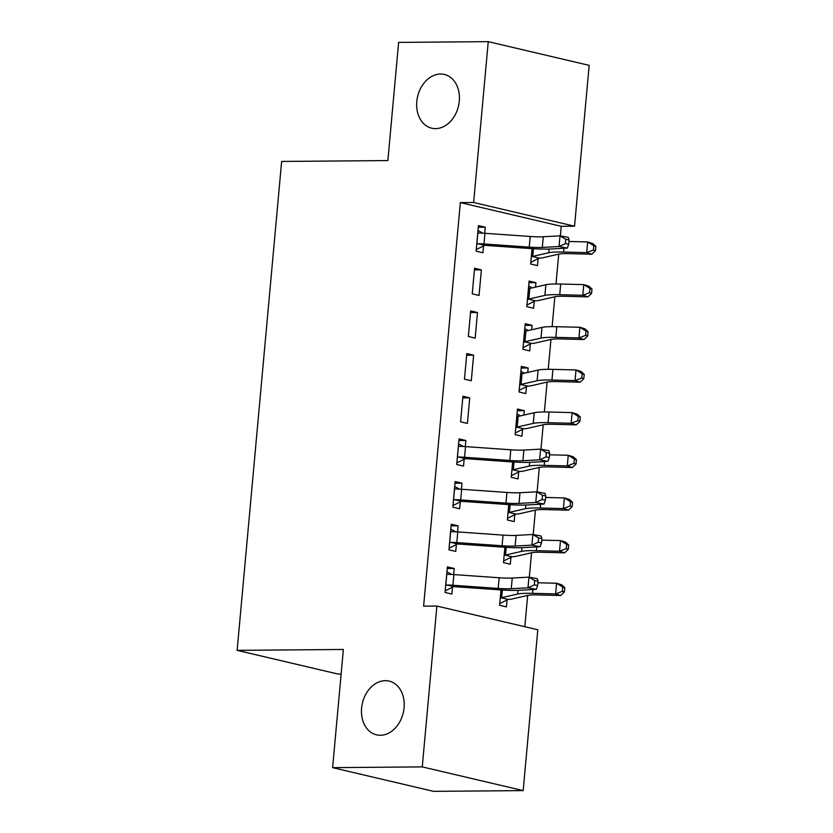 <?xml version="1.0" encoding="UTF-8"?>
<svg xmlns="http://www.w3.org/2000/svg" width="833" height="833" viewBox="0 0 833 833"><rect width="100%" height="100%" fill="white"/><g stroke="black" fill="none" stroke-linecap="round" stroke-linejoin="round"><path stroke-width="1.25" d="M385.315 680.665A27.614 20.992 103.2 0 1 389.146 681.092A27.614 20.992 103.2 0 1 403.766 710.289A27.614 20.992 103.2 0 1 380.348 735.268A27.614 20.992 103.2 0 1 376.516 734.841A27.614 20.992 103.2 0 1 361.907 705.645A27.614 20.992 103.2 0 1 385.315 680.665M440.532 74.022A27.614 20.992 103.2 0 1 444.353 74.439A27.614 20.992 103.2 0 1 458.973 103.646A27.614 20.992 103.2 0 1 435.555 128.626A27.614 20.992 103.2 0 1 431.723 128.199A27.614 20.992 103.2 0 1 417.114 99.002A27.614 20.992 103.2 0 1 440.532 74.022M524.821 626.718L527.664 595.418M529.319 577.207L531.548 552.748M533.203 534.547L535.432 510.088M537.087 491.886L539.315 467.428M540.971 449.226L543.199 424.768M544.365 411.971L547.083 382.108M548.249 369.311L550.967 339.447M552.123 326.651L554.84 296.787M556.007 283.991L558.724 254.117M560.38 235.916L561.255 226.305L574.541 226.191L473.623 202.481L488.253 41.65L589.17 65.359L574.541 226.191M537.806 629.769L523.176 790.6L422.258 766.891L436.888 606.06L537.806 629.769M422.258 766.891L332.617 767.641L433.535 791.35L523.176 790.6M341.134 674.032L338.052 674.064L237.134 650.354L281.637 161.446L387.866 160.571L398.622 42.4L488.253 41.65M510.941 557.308L510.306 564.233L503.486 562.629L504.892 547.271M451.122 525.873L458.088 525.821L451.267 524.217L448.935 549.811L455.755 551.415L456.39 544.49M458.088 525.821L457.536 531.912M518.699 471.978L518.074 478.902L511.254 477.309L512.649 461.951M458.879 440.553L465.855 440.49L459.035 438.887L456.703 464.491L463.523 466.095L464.158 459.17M465.855 440.49L465.293 446.592M521.198 368.051L528.164 367.988L521.354 366.385L519.021 391.979L525.842 393.582L526.466 386.658M528.164 367.988L527.768 372.434M466.803 353.567L464.47 379.161L471.291 380.764L473.613 355.17L466.803 353.567M528.965 282.72L535.931 282.668L529.111 281.065L526.789 306.659L533.599 308.262L534.234 301.338M535.931 282.668L535.525 287.114M474.56 268.247L472.238 293.841L479.048 295.444L481.38 269.85L474.56 268.247M561.255 226.305L460.337 202.596L423.612 606.174L436.888 606.06M478.298 227.242L485.264 227.19L478.444 225.587L476.122 251.181L482.932 252.784L483.567 245.86M485.264 227.19L484.712 233.292M538.118 258.678L537.483 265.602L530.663 263.999L532.068 248.64M470.676 310.907L468.354 336.501L475.174 338.104L477.496 312.51L470.676 310.907M525.082 325.38L532.048 325.328L525.227 323.725L522.905 349.319L529.726 350.922L530.35 343.998M532.048 325.328L531.641 329.774M462.919 396.227L460.587 421.831L467.407 423.424L469.739 397.83L462.919 396.227M517.314 410.711L524.29 410.648L517.47 409.045L515.138 434.639L521.958 436.242L522.583 429.318M524.29 410.648L523.884 415.094M455.005 483.213L461.971 483.15L455.151 481.557L452.819 507.151L459.639 508.755L460.274 501.83M461.971 483.15L461.42 489.252M514.825 514.648L514.19 521.573L507.37 519.969L508.765 504.611M447.238 568.533L454.204 568.481L447.383 566.877L445.061 592.471L451.871 594.075L452.506 587.15M454.204 568.481L453.652 574.583M507.058 599.968L506.422 606.893L499.602 605.289L501.008 589.931M460.337 202.596L473.623 202.481M332.617 767.641L343.373 649.469L237.134 650.354M474.414 269.902L481.38 269.85M470.53 312.562L477.496 312.51M466.647 355.233L473.613 355.17M462.763 397.893L469.739 397.83M476.747 244.256L477.871 243.715A15.098 1.791 5.2 0 1 483.973 243.965L529.247 247.141A21.575 2.551 -174.8 0 0 542.314 247.422L559.058 246.516L560.026 235.843L568.304 237.405L569.095 239.946L565.784 239.321L565.399 243.59L568.7 244.215L569.095 239.946M565.784 239.321L560.026 235.843L543.283 236.759A21.575 2.551 -174.8 0 1 530.215 236.478L484.952 233.302A15.098 1.791 5.2 0 0 478.84 233.053L477.819 232.511M565.399 243.59L559.058 246.516L567.335 248.078L550.592 248.984A32.352 3.832 5.2 0 1 530.985 248.567L484.775 245.339L476.268 249.536M477.996 230.554L482.89 233.178M477.871 243.715L484.775 245.339M567.335 248.078L568.7 244.215M539.17 258.115A15.098 1.791 -174.8 0 0 542.772 257.782L558.839 254.096A21.575 2.551 5.2 0 1 568.731 253.628L591.805 254.211L586.692 252.618L563.608 252.045A32.352 3.832 -174.8 0 0 548.77 252.743L532.266 256.491L539.17 258.115L530.819 262.353M531.298 257.074L532.266 256.491M593.429 250.025L595.47 250.66L595.866 246.391L593.814 245.756L593.429 250.025L586.692 252.618L587.661 241.955L568.949 241.487M593.814 245.756L587.661 241.955L592.773 243.538L595.866 246.391M595.47 250.66L591.805 254.211M528.663 286.031L532.131 287.895M535.286 300.775A15.098 1.791 -174.8 0 0 538.889 300.442L554.955 296.756A21.575 2.551 5.2 0 1 564.847 296.288L587.921 296.871L582.808 295.278L559.724 294.705A32.352 3.832 -174.8 0 0 544.897 295.403L528.382 299.162L535.286 300.775L526.935 305.013M589.545 292.685L591.586 293.32L591.982 289.051L589.931 288.416L589.545 292.685L582.808 295.278L583.777 284.615L560.703 284.043A32.352 3.832 -174.8 0 0 545.865 284.74L529.798 288.426L528.486 287.989M527.414 299.734L528.382 299.162M589.931 288.416L583.777 284.615L588.889 286.208L591.982 289.051M591.586 293.32L587.921 296.871M524.78 328.691L528.257 330.555M531.412 343.435A15.098 1.791 -174.8 0 0 535.005 343.102L551.071 339.416A21.575 2.551 5.2 0 1 560.963 338.948L584.037 339.531L578.925 337.948L555.84 337.365A32.352 3.832 -174.8 0 0 541.013 338.073L524.498 341.822L531.412 343.435L523.051 347.673M585.661 335.345L587.713 335.98L588.098 331.711L586.047 331.076L585.661 335.345L578.925 337.948L579.893 327.275L556.819 326.703A32.352 3.832 -174.8 0 0 541.981 327.4L525.915 331.086L524.603 330.649M523.53 342.394L524.498 341.822M586.047 331.076L579.893 327.275L585.016 328.868L588.098 331.711M587.713 335.98L584.037 339.531M520.896 371.351L524.374 373.215M527.528 386.106A15.098 1.791 -174.8 0 0 531.121 385.762L547.187 382.076A21.575 2.551 5.2 0 1 557.079 381.608L580.153 382.191L575.041 380.608L551.967 380.025A32.352 3.832 -174.8 0 0 537.129 380.733L520.625 384.482L527.528 386.106L519.167 390.333M581.778 378.005L583.829 378.64L584.214 374.371L582.163 373.736L581.778 378.005L575.041 380.608L576.009 369.935L552.935 369.363A32.352 3.832 -174.8 0 0 538.097 370.06L522.031 373.746L520.719 373.309M519.646 385.054L520.625 384.482M582.163 373.736L576.009 369.935L581.132 371.528L584.214 374.371M583.829 378.64L580.153 382.191M517.012 414.011L520.49 415.875M523.645 428.766A15.098 1.791 -174.8 0 0 527.237 428.433L543.303 424.747A21.575 2.551 5.2 0 1 553.195 424.278L576.28 424.851L571.157 423.268L548.083 422.685A32.352 3.832 -174.8 0 0 533.245 423.393L516.741 427.142L523.645 428.766L515.283 432.993M577.894 420.665L579.945 421.3L580.33 417.031L578.289 416.396L577.894 420.665L571.157 423.268L572.125 412.606L549.051 412.023A32.352 3.832 -174.8 0 0 534.213 412.731L518.147 416.417L516.835 415.969M515.762 427.714L516.741 427.142M578.289 416.396L572.125 412.606L577.248 414.188L580.33 417.031M579.945 421.3L576.28 424.851M457.338 457.567L458.462 457.025A15.098 1.791 5.2 0 1 464.564 457.275L509.838 460.451A21.575 2.551 -174.8 0 0 522.905 460.732L539.649 459.816L540.617 449.154L548.895 450.715L549.676 453.256L546.375 452.631L545.979 456.901L549.291 457.515L549.676 453.256M546.375 452.631L540.617 449.154L523.874 450.07A21.575 2.551 -174.8 0 1 510.806 449.789L465.532 446.613A15.098 1.791 5.2 0 0 459.431 446.353L458.4 445.811M545.979 456.901L539.649 459.816L547.916 461.378L531.173 462.294A32.352 3.832 5.2 0 1 511.577 461.878L465.366 458.639L456.859 462.846M458.577 443.854L463.481 446.488M458.462 457.025L465.366 458.639M547.916 461.378L549.291 457.515M519.761 471.426A15.098 1.791 -174.8 0 0 523.363 471.093L539.42 467.407A21.575 2.551 5.2 0 1 549.311 466.938L572.396 467.511L567.273 465.928L544.199 465.345A32.352 3.832 -174.8 0 0 529.361 466.053L512.857 469.802L519.761 471.426L511.4 475.664M511.889 470.385L512.857 469.802M574.01 463.325L576.061 463.96L576.446 459.691L574.406 459.066L574.01 463.325L567.273 465.928L568.252 455.266L549.541 454.797M574.406 459.066L568.252 455.266L573.364 456.848L576.446 459.691M576.061 463.96L572.396 467.511M453.454 500.227L454.579 499.685A15.098 1.791 5.2 0 1 460.68 499.935L505.954 503.111A21.575 2.551 -174.8 0 0 519.021 503.392L535.765 502.486L536.733 491.814L545.011 493.375L545.802 495.916L542.491 495.291L542.096 499.561L545.407 500.185L545.802 495.916M542.491 495.291L536.733 491.814L519.99 492.73A21.575 2.551 -174.8 0 1 506.922 492.449L461.649 489.273A15.098 1.791 5.2 0 0 455.547 489.023L454.516 488.482M542.096 499.561L535.765 502.486L544.032 504.038L527.299 504.954A32.352 3.832 5.2 0 1 507.693 504.538L461.482 501.31L452.975 505.506M454.703 486.524L459.597 489.148M454.579 499.685L461.482 501.31M544.032 504.038L545.407 500.185M515.877 514.086A15.098 1.791 -174.8 0 0 519.48 513.753L535.536 510.067A21.575 2.551 5.2 0 1 545.428 509.598L568.512 510.171L563.389 508.588L540.315 508.015A32.352 3.832 -174.8 0 0 525.477 508.713L508.973 512.462L515.877 514.086L507.526 518.324M508.005 513.045L508.973 512.462M570.136 505.985L572.177 506.62L572.563 502.361L570.522 501.726L570.136 505.985L563.389 508.588L564.368 497.926L545.657 497.457M570.522 501.726L564.368 497.926L569.48 499.508L572.563 502.361M572.177 506.62L568.512 510.171M449.57 542.887L450.695 542.345A15.098 1.791 5.2 0 1 456.796 542.595L502.07 545.771A21.575 2.551 -174.8 0 0 515.138 546.052L531.881 545.146L532.849 534.474L541.127 536.035L541.919 538.576L538.607 537.951L538.222 542.221L541.523 542.845L541.919 538.576M538.607 537.951L532.849 534.474L516.106 535.39A21.575 2.551 -174.8 0 1 503.038 535.109L457.765 531.933A15.098 1.791 5.2 0 0 451.663 531.683L450.643 531.142M538.222 542.221L531.881 545.146L540.159 546.708L523.416 547.614A32.352 3.832 5.2 0 1 503.809 547.198L457.598 543.97L449.091 548.166M450.82 529.184L455.713 531.808M450.695 542.345L457.598 543.97M540.159 546.708L541.523 542.845M511.993 556.746A15.098 1.791 -174.8 0 0 515.596 556.413L531.662 552.727A21.575 2.551 5.2 0 1 541.544 552.258L564.628 552.841L559.516 551.248L536.431 550.675A32.352 3.832 -174.8 0 0 521.593 551.373L505.09 555.122L511.993 556.746L503.642 560.984M504.121 555.705L505.09 555.122M566.253 548.655L568.293 549.28L568.679 545.021L566.638 544.386L566.253 548.655L559.516 551.248L560.484 540.586L541.773 540.117M566.638 544.386L560.484 540.586L565.597 542.168L568.679 545.021M568.293 549.28L564.628 552.841M445.686 585.547L446.811 585.005A15.098 1.791 5.2 0 1 452.913 585.255L498.186 588.442A21.575 2.551 -174.8 0 0 511.254 588.712L527.997 587.806L528.965 577.144L537.243 578.696L538.035 581.236L534.724 580.611L534.338 584.881L537.649 585.505L538.035 581.236M534.724 580.611L528.965 577.144L512.233 578.05A21.575 2.551 -174.8 0 1 499.154 577.769L453.891 574.593A15.098 1.791 5.2 0 0 447.779 574.343L446.759 573.802M534.338 584.881L527.997 587.806L536.275 589.368L519.532 590.274A32.352 3.832 5.2 0 1 499.925 589.858L453.714 586.63L445.207 590.826M446.936 571.844L451.83 574.468M446.811 585.005L453.714 586.63M536.275 589.368L537.649 585.505M508.109 599.406A15.098 1.791 -174.8 0 0 511.712 599.073L527.778 595.387A21.575 2.551 5.2 0 1 537.67 594.918L560.744 595.501L555.632 593.908L532.547 593.335A32.352 3.832 -174.8 0 0 517.71 594.033L501.206 597.782L508.109 599.406L499.758 603.644M500.237 598.365L501.206 597.782M562.369 591.315L564.41 591.951L564.805 587.682L562.754 587.046L562.369 591.315L555.632 593.908L556.6 583.246L537.889 582.777M562.754 587.046L556.6 583.246L561.713 584.828L564.805 587.682M564.41 591.951L560.744 595.501M477.882 232.542L476.82 244.225M530.215 236.478L529.247 247.141M543.283 236.759L542.314 247.422M484.952 233.302L483.973 243.965M531.371 257.043L532.131 248.64M563.608 252.045L563.951 248.255M548.77 252.743L549.114 249.046M532.714 256.429L533.412 248.723M527.487 299.703L528.549 288.02M559.724 294.705L560.703 284.043M544.897 295.403L545.865 284.74M528.83 299.089L529.798 288.426M523.603 342.363L524.665 330.68M555.84 337.365L556.819 326.703M541.013 338.073L541.981 327.4M524.946 341.759L525.915 331.086M519.719 385.023L520.781 373.34M551.967 380.025L552.935 369.363M537.129 380.733L538.097 370.06M521.062 384.419L522.031 373.746M515.835 427.683L516.897 416.011M548.083 422.685L549.051 412.023M533.245 423.393L534.213 412.731M517.178 427.079L518.147 416.417M458.462 445.853L457.4 457.525M510.806 449.789L509.838 460.451M523.874 450.07L522.905 460.732M465.532 446.613L464.564 457.275M511.951 470.343L512.722 461.951M544.199 465.345L544.543 461.565M529.361 466.053L529.694 462.357M513.295 469.739L514.003 462.034M454.589 488.513L453.516 500.185M506.922 492.449L505.954 503.111M519.99 492.73L519.021 503.392M461.649 489.273L460.68 499.935M508.068 513.003L508.838 504.611M540.315 508.015L540.659 504.225M525.477 508.713L525.81 505.017M509.411 512.399L510.119 504.694M450.705 531.173L449.643 542.856M503.038 535.109L502.07 545.771M516.106 535.39L515.138 546.052M457.765 531.933L456.796 542.595M504.194 555.663L504.954 547.271M536.431 550.675L536.775 546.885M521.593 551.373L521.937 547.677M505.537 555.059L506.235 547.354M446.821 573.833L445.759 585.516M499.154 577.769L498.186 588.442M512.233 578.05L511.254 588.712M453.891 574.593L452.913 585.255M500.31 598.333L501.07 589.931M532.547 593.335L532.891 589.545M517.71 594.033L518.053 590.337M501.653 597.719L502.351 590.014"/></g></svg>
